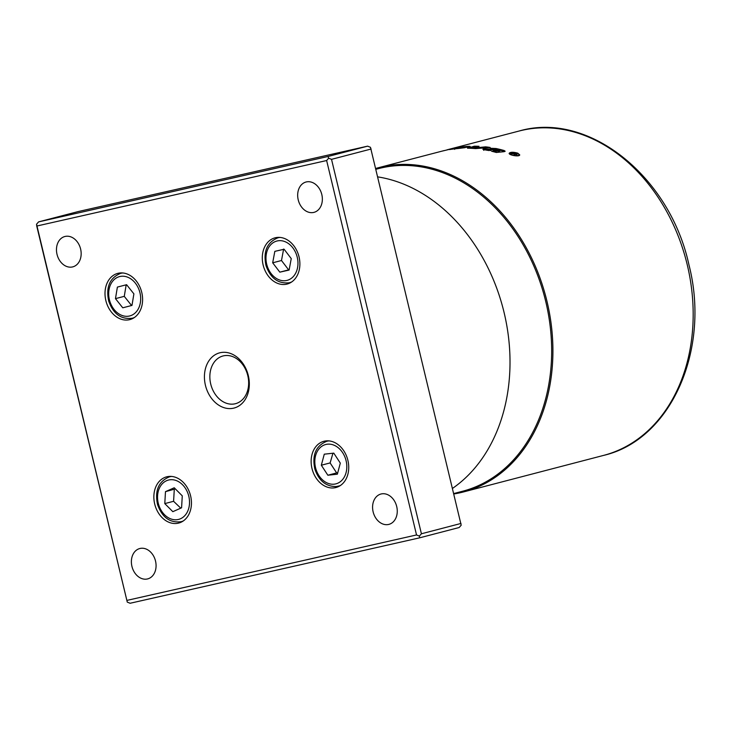 <?xml version="1.0" encoding="UTF-8"?>
<svg xmlns="http://www.w3.org/2000/svg" width="731" height="731" viewBox="0 0 731 731"><rect width="100%" height="100%" fill="white"/><g stroke="black" fill="none" stroke-linecap="round" stroke-linejoin="round"><path stroke-width="1.1" d="M448.231 149.517A167.6 129.104 -104.6 0 0 447.098 149.809L448.258 149.608M441.57 151.253L444.156 150.577M454.956 147.973L454.92 147.817A167.6 129.104 75.4 0 1 459.406 146.904L444.028 150.668A167.6 129.104 -104.6 0 0 440.857 151.436L378.731 167.637A167.6 129.104 75.4 0 1 545.956 297.225A167.6 129.104 75.4 0 1 463.326 491.981A167.6 129.104 75.4 0 1 460.146 492.749A167.6 129.104 75.4 0 1 453.933 493.955M450.223 149.124L454.92 147.817M447.811 149.627A167.6 129.104 75.4 0 1 448.523 149.435A167.6 129.104 75.4 0 1 450.195 149.014M491.077 149.663L484.032 149.572L483.739 150.348M499.538 150.495L499.456 151.052L497.966 151.216L498.012 150.522L499.501 150.358L499.584 149.8A167.6 129.104 -104.6 0 0 497.235 149.243L494.659 149.097A167.6 129.104 -104.6 0 0 490.291 148.256L496.002 148.512A167.6 129.104 75.4 0 1 504.088 150.513L505.139 151.198L503.933 151.701L496.294 152.477A167.6 129.104 -104.6 0 0 491.634 151.253L496.422 150.705L496.376 151.39L493.516 151.719M504.801 151.518L500.105 150.147L500.059 150.805M495.189 149.069L493.809 148.923M497.966 151.216L496.413 150.824M496.422 150.705A167.6 129.104 -104.6 0 0 492.073 149.691L489.012 149.599L488.929 150.093A167.6 129.104 75.4 0 1 490.994 150.531L487.312 150.303A167.6 129.104 -104.6 0 0 483.739 149.645L482.862 149.279L484.032 148.868L491.095 148.969A167.6 129.104 75.4 0 1 498.012 150.522M489.012 149.599L488.92 150.513M499.456 151.052L499.584 149.8M465.263 147.278L468.215 147.068M460.603 148.265L460.557 147.918A167.6 129.104 75.4 0 1 465.017 147.662L457.807 148.548A167.6 129.104 -104.6 0 0 450.534 149.416C448.916 149.663 448.998 149.572 450.789 149.142L461.974 146.904A167.6 129.104 75.4 0 1 468.799 146.328C470.691 146.31 470.618 146.529 468.571 146.995L467.146 147.269A167.6 129.104 -104.6 0 0 459.342 147.79L460.53 147.534A167.6 129.104 75.4 0 1 463.728 147.26L464.605 146.849A167.6 129.104 -104.6 0 0 462.166 147.068L455.212 148.631A167.6 129.104 75.4 0 1 457.405 148.393L460.557 147.918M464.541 147.379L464.605 146.849M468.882 146.931L468.799 146.328C470.691 146.31 470.618 146.529 468.571 146.995M450.534 149.416C448.916 149.663 448.998 149.572 450.789 149.142L450.835 149.371M486.736 147.68L475.031 148.567M476.941 146.94L474.419 146.904L469.786 148.256M485.603 146.849A167.6 129.104 75.4 0 1 490.145 147.452L475.534 148.603A167.6 129.104 -104.6 0 0 467.493 148.201L474.346 146.2A167.6 129.104 75.4 0 1 479.024 146.319L473.213 148.055L485.603 146.849L485.622 147.543M474.419 146.904L474.346 146.2M517.42 153.236C513.418 152.139 510.85 152.176 509.708 153.346C509.187 155.063 519.156 156.772 519.193 154.771L517.42 153.236M509.26 153.638L509.708 153.346L509.617 154.04M519.056 155.52L519.193 154.771M519.202 154.698L519.567 155.182M517.749 153.154L519.723 154.862C519.677 157.101 508.602 155.173 509.178 153.282C510.448 151.975 513.299 151.929 517.749 153.154M513.464 153.757L513.5 153.51A167.6 129.104 75.4 0 1 514.761 153.994L516.452 154.268L516.077 153.738A167.6 129.104 -104.6 0 0 514.67 153.208L513.5 153.51M514.295 154.524A166.887 128.555 75.4 0 1 514.661 154.661L514.779 154.707M516.406 154.57L516.077 153.738M514.158 155.274L513.994 154.67L514.158 155.274M514.423 153.272L514.469 152.889A167.6 129.104 75.4 0 1 516.442 153.629L517.055 154.506L514.843 154.259L514.916 155.118M516.342 154.305L516.945 155.173M514.926 155.091L514.843 155.319A167.6 129.104 -104.6 0 0 514.112 155.027L513.783 153.875A167.6 129.104 -104.6 0 0 513.098 153.62L511.526 154.022A167.6 129.104 -104.6 0 0 510.942 153.802L514.469 152.889M514.185 155.054L514.094 154.003M514.843 154.259L515.035 154.762M375.789 168.45A167.6 129.104 75.4 0 1 378.731 167.637M131.982 305.412L122.762 307.806L115.471 298.641L117.389 287.091L126.6 284.706L133.892 293.862L131.982 305.412L122.762 307.806M115.471 298.641L124.27 296.347L131.571 305.503M126.189 284.798L124.27 296.347M181.58 507.798L172.836 511.673L164.786 503.604L165.48 491.652L174.234 487.778L182.275 495.856L181.58 507.798M164.786 503.604L173.585 501.302L180.767 508.164M175.367 488.911L165.48 491.652M174.289 489.359L173.585 501.302M377.817 176.893A167.6 129.104 75.4 0 1 504.088 312.53A167.6 129.104 75.4 0 1 452.59 488.345M375.99 169.272L378.411 168.642A166.705 128.418 75.4 0 1 544.741 297.544A166.705 128.418 75.4 0 1 462.549 491.259L453.832 493.535M38.569 221.895L78.171 211.57L367.611 146.154L370.471 147.306L461.188 525.196L459.169 527.517L419.567 537.842L419.393 536.097L421.412 533.776L331.527 159.349L328.667 158.207L328.009 156.489L38.569 221.895L36.55 224.225L36.724 225.97L127.276 602.116L36.55 224.225M367.611 146.154L328.009 156.489M331.527 159.349L371.129 149.014M461.014 523.442L421.412 533.776M37.208 225.943L326.638 160.528L328.667 158.207M326.638 160.528L416.533 534.955L127.093 600.361M178.227 523.186A23.895 18.403 75.4 0 1 154.771 504.308A23.895 18.403 75.4 0 1 166.622 476.84A23.895 18.403 75.4 0 1 190.462 495.307A23.895 18.403 75.4 0 1 178.684 523.076A23.895 18.403 75.4 0 1 178.227 523.186M105.849 300.542A23.895 18.403 75.4 0 1 117.773 273.367A23.895 18.403 75.4 0 1 141.613 291.843A23.895 18.403 75.4 0 1 129.835 319.602A23.895 18.403 75.4 0 1 105.849 300.542M275.514 237.712A23.895 18.403 75.4 0 1 298.97 256.581A23.895 18.403 75.4 0 1 287.119 284.057A23.895 18.403 75.4 0 1 263.279 265.581A23.895 18.403 75.4 0 1 275.057 237.822A23.895 18.403 75.4 0 1 275.514 237.712M347.892 460.347A23.895 18.403 75.4 0 1 335.968 487.522A23.895 18.403 75.4 0 1 312.128 469.055A23.895 18.403 75.4 0 1 323.906 441.286A23.895 18.403 75.4 0 1 347.892 460.347M396.714 506.537A15.689 12.089 75.4 0 1 388.883 524.383A15.689 12.089 75.4 0 1 373.23 512.248A15.689 12.089 75.4 0 1 380.961 494.019A15.689 12.089 75.4 0 1 396.714 506.537M321.804 194.519A15.689 12.089 75.4 0 1 313.974 212.365A15.689 12.089 75.4 0 1 298.321 200.23A15.689 12.089 75.4 0 1 306.051 182.001A15.689 12.089 75.4 0 1 321.804 194.519M80.611 249.024A15.689 12.089 75.4 0 1 72.78 266.87A15.689 12.089 75.4 0 1 57.119 254.744A15.689 12.089 75.4 0 1 64.858 236.506A15.689 12.089 75.4 0 1 80.611 249.024M155.52 561.043A15.689 12.089 75.4 0 1 147.689 578.897A15.689 12.089 75.4 0 1 132.028 566.763A15.689 12.089 75.4 0 1 139.767 548.533A15.689 12.089 75.4 0 1 155.52 561.043M248.312 375.597A28.527 21.976 75.4 0 1 221.913 406.884A28.527 21.976 75.4 0 1 210.382 358.848A28.527 21.976 75.4 0 1 248.312 375.597M127.276 602.116L130.127 603.258L419.567 537.842M416.533 534.955L419.393 536.097M247.791 375.633A24.671 19.006 -104.6 0 0 223.028 355.96A24.671 19.006 -104.6 0 0 210.866 384.616A24.671 19.006 -104.6 0 0 235.473 403.695A24.671 19.006 -104.6 0 0 247.791 375.633M332.952 453.229L330.12 462.924L336.653 472.92L337.731 472.774M321.32 465.218L324.281 454.179L333.784 453.138L340.317 463.134L337.356 474.181L327.853 475.223L321.32 465.218L330.12 462.924M336.653 472.92L327.853 475.223M283.628 249.061L281.49 260.51L288.626 269.858L289.165 269.739M272.681 262.804L274.829 251.354L284.112 249.253L291.249 258.61L289.11 270.059L279.827 272.16L272.681 262.804L281.49 260.51M288.626 269.858L279.827 272.16M483.867 149.59L483.867 148.896M484.032 149.572L484.032 148.868M504.034 151.198L504.088 150.513M495.983 149.078L496.002 148.512M491.086 149.553L491.095 148.969M453.54 148.996L453.439 148.512M514.661 154.661L514.761 153.994M448.523 149.435L518.992 131.059A167.6 129.104 75.4 0 1 686.217 260.647A167.6 129.104 75.4 0 1 603.578 455.404L463.326 491.981M129.798 315.929A20.322 15.662 75.4 0 1 109.001 289.823A20.322 15.662 75.4 0 1 135.253 283.016A20.322 15.662 75.4 0 1 129.798 315.929M122.854 272.974A23.182 17.855 -104.6 0 0 120.597 273.367C109.741 277.853 105.776 287.1 108.7 301.09C113.278 313.946 121.136 319.657 132.265 318.232A23.182 17.855 -104.6 0 0 132.293 318.223A23.182 17.855 -104.6 0 0 134.458 317.464M180.511 518.745A20.322 15.662 75.4 0 1 157.576 495.737A20.322 15.662 75.4 0 1 182.503 484.699A20.322 15.662 75.4 0 1 180.511 518.745M171.703 476.448A23.182 17.855 -104.6 0 0 169.446 476.84C158.59 481.327 154.625 490.574 157.549 504.564C162.136 517.429 169.994 523.14 181.142 521.696A23.182 17.855 -104.6 0 0 183.253 520.956A23.182 17.855 -104.6 0 0 183.307 520.929M336.443 486.508A23.182 17.855 -104.6 0 0 338.426 486.152A23.182 17.855 -104.6 0 0 340.591 485.384M328.987 440.903A23.182 17.855 -104.6 0 0 326.73 441.296L328.411 440.857M334.213 484.169A20.322 15.662 75.4 0 1 315.582 455.669A20.322 15.662 75.4 0 1 342.656 452.699A20.322 15.662 75.4 0 1 334.213 484.169M289.138 282.778A23.182 17.855 -104.6 0 0 289.577 282.678A23.182 17.855 -104.6 0 0 291.742 281.91M280.137 237.429A23.182 17.855 -104.6 0 0 277.881 237.822L279.562 237.383M286.716 280.466A20.322 15.662 75.4 0 1 266.367 253.812A20.322 15.662 75.4 0 1 292.829 247.836A20.322 15.662 75.4 0 1 286.716 280.466M488.409 149.837L488.39 150.531M454.664 149.362L454.536 148.658M465.309 147.571L465.208 146.867M516.543 154.798L516.643 154.131M514.213 155.045L514.313 154.378M132.265 318.232L133.974 317.784M120.597 273.367L122.269 272.928M181.142 521.696L182.823 521.258M169.446 476.84L171.118 476.402M518.992 131.059C588.318 110.71 669.888 176.281 688.958 264.887C710.706 349.308 671.259 439.751 603.578 455.404M326.73 441.296C315.874 445.782 311.918 455.02 314.842 469.019C318.853 480.77 325.999 486.618 336.278 486.544L340.107 485.713M277.881 237.822C267.025 242.308 263.069 251.555 265.993 265.545C270.433 278.164 278.145 283.911 289.101 282.787L291.258 282.239"/></g></svg>
